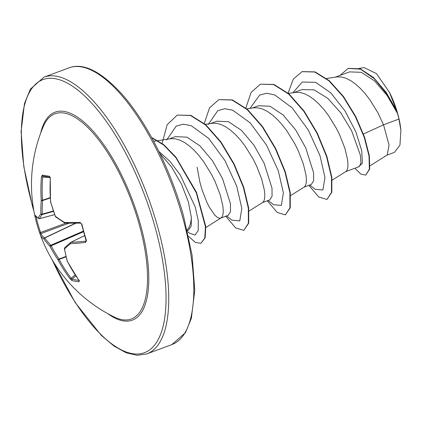 <?xml version="1.0" encoding="UTF-8"?>
<svg xmlns="http://www.w3.org/2000/svg" width="422" height="422" viewBox="0 0 422 422"><rect width="100%" height="100%" fill="white"/><g stroke="black" fill="none" stroke-linecap="round" stroke-linejoin="round"><path stroke-width="0.63" d="M35.654 216.375L35 216.338L34.731 214.793A147.616 24.054 -11 0 0 38.096 218.005A147.299 29.007 -19.6 0 1 40.908 213.848A147.299 116.472 -42.3 0 1 41.251 200.213A0.986 0.459 4.5 0 0 42.575 200.55A146.318 115.697 137.7 0 0 42.237 214.102A0.986 0.322 74.4 0 1 42.153 214.566A0.986 0.918 -140.8 0 1 40.908 213.848A0.986 0.501 -1.8 0 0 42.237 214.102L53.357 211M41.44 176.86L42.696 177.008A146.634 137.002 106 0 0 42.506 200.202L41.251 200.213A147.616 137.92 -74 0 1 41.44 176.86L42.3 175.088A147.621 5.481 5 0 0 45.692 175.679A147.621 5.481 5 0 0 49.543 176.301A0.986 0.865 98.9 0 0 50.044 177.261M42.3 175.088A0.986 0.913 100.3 0 0 43.039 176.116L50.255 177.324A0.986 0.865 98.9 0 0 50.255 177.324L50.519 201.753A0.986 0.986 0 0 0 50.55 201.932L55.43 216.465M36.15 216.913A146.64 143.775 163.5 0 0 38.049 224.462A146.64 143.775 163.5 0 0 40.559 232.475L39.578 232.612L38.444 229.204A147.626 147.626 0 0 1 43.387 126.326A109.462 41.34 69.6 0 1 89.111 128.794A109.462 41.34 69.6 0 1 139.102 224.071A109.462 41.34 69.6 0 1 114.278 317.033L114.278 317.033A147.626 147.626 0 0 1 40.222 234.447L39.573 232.606A147.621 144.741 -16.5 0 1 38.444 229.204L38.444 229.204A147.621 144.741 -16.5 0 1 37.046 224.541A147.621 144.741 -16.5 0 1 35 216.338M49.543 176.301L50.339 178.353A147.616 128.204 94.9 0 0 50.645 201.785A147.299 128.858 48.2 0 0 55.419 216.286A147.299 72.616 -0.6 0 0 64.608 222.452A147.616 24.054 -11 0 0 80.096 222.405L81.905 224.203A147.621 102.071 85.4 0 0 84.031 232.422A147.621 102.071 85.4 0 0 86.478 240.477L85.719 242.402A0.986 0.702 -96.7 0 1 86.004 241.12L86.209 240.983M64.429 248.405A0.986 0.549 -9.4 0 0 64.381 248.632A0.986 0.549 -9.4 0 0 64.587 248.901A147.299 106.777 125.1 0 0 67.393 261.376A147.616 128.204 94.9 0 0 79.004 280.335L79.178 281.727A147.621 48.15 142.4 0 1 71.935 280.514L70.105 278.842A147.616 137.92 -74 0 1 57.999 259.799A147.299 138.553 -141.8 0 1 50.076 246.469A147.299 82.311 168.9 0 1 44.036 239.132A147.616 33.771 159.6 0 1 40.348 234.796A0.986 0.96 158.8 0 1 40.939 233.561A146.634 33.544 -20.4 0 0 44.6 237.866A0.986 0.338 64.6 0 1 44.779 237.966A0.986 0.791 145.3 0 0 44.036 239.132A0.986 0.944 124 0 1 44.6 237.866L75.427 223.254M370.047 165.799L387.222 155.001L389.052 145.11L383.535 124.796L398.938 119.073A46.093 17.407 -110.4 0 0 397.561 113.645A46.093 17.407 -110.4 0 0 397.487 113.376L387.138 95.525L374.441 80.813L361.253 72.31L349.522 71.893L335.363 77.147M363.447 134.022L383.535 124.796L377.948 112.88L369.888 99.803L365.352 93.9L360.61 88.657L355.751 84.226L350.888 80.744L346.114 78.307L341.535 77.004L337.241 76.873L326.596 78.476M345.66 171.67L359.148 166.653L360.952 163.187L360.409 155.291L351.6 130.73L340.86 112.964L327.736 98.3L314.073 89.86L301.915 89.585L293.796 92.603M332.172 180.152L345.871 171.538L347.026 170.182L347.786 167.645L347.971 164.058L347.559 159.542L344.864 148.27L339.752 135.13L336.381 128.335L328.316 115.253L323.785 109.351L319.037 104.107L314.184 99.682L309.315 96.195L304.542 93.763L299.963 92.455L295.674 92.328L288.411 93.415M304.093 187.12L311.378 184.414L313.646 180.769L313.572 172.709L305.697 147.79L295.579 129.812L283.067 114.911L270.038 106.244L258.47 105.732L252.224 108.053M290.605 195.602L304.299 186.988L305.459 185.638L306.214 183.095L306.404 179.514L305.987 174.993L303.291 163.72L298.18 150.585L294.809 143.786L286.749 130.704L282.212 124.806L277.47 119.563L272.612 115.132L267.748 111.645L262.975 109.214L258.396 107.911L254.102 107.779L246.844 108.871M262.521 202.571L269.806 199.864L272.074 196.204L272 188.154L264.125 163.245L254.002 145.247L241.484 130.351L228.476 121.7L216.903 121.188L210.657 123.504M249.033 211.053L262.732 202.439L263.887 201.088L264.647 198.546L264.831 194.964L264.42 190.449L261.724 179.176L256.613 166.036L253.242 159.236L245.177 146.16L240.645 140.257L235.898 135.014L231.045 130.583L226.176 127.101L221.402 124.664L216.824 123.361L212.535 123.229L205.277 124.321M228.233 215.31L230.507 211.665L230.433 203.61L222.558 178.696L212.43 160.703L199.928 145.822L186.914 137.161L175.336 136.638L169.085 138.959M197.121 167.27L199.949 182.383L201.99 189.589L206.891 202.36L209.56 207.603L214.824 215.146L217.219 217.267L219.319 218.206L220.727 218.111M205.846 227.521L221.16 217.894L222.32 216.544L223.074 214.001L223.264 210.414L222.848 205.899L220.152 194.626L215.041 181.486L211.67 174.692L203.61 161.61L199.073 155.707L194.331 150.464L189.473 146.038L184.609 142.552L179.835 140.12L175.257 138.812L170.963 138.685L158.102 140.621M348.25 68.369L360.325 68.823L373.57 77.564L386.204 92.402L396.638 110.638L389.432 92.297L376.424 73.592L364.207 67.615L359.08 68.39M187.294 230.533L188.56 230.064L191.203 226.102L191.356 217.451L188.418 202.08L181.492 184.108L171.511 166.89L159.896 153.529M187.141 229.89A46.093 17.407 -110.4 0 0 191.356 217.451M398.938 119.073L400.9 130.266L399.945 145.11L394.417 152.368L386.805 155.201M292.889 92.74L302.257 82.032L315.709 82.337L330.843 92.935L344.996 110.886L355.804 131.759L361.733 150.649L362.371 163.282L358.463 166.906M288.084 93.13L293.322 79.083L302.025 71.682L314.728 72.014L329.054 80.924L343.186 96.707L355.398 116.651L364.297 137.509L369.018 155.961L369.356 169.159L365.774 175.114L360.868 174.122L354.865 168.246M340.09 75.39L348.076 68.433L360.509 69.161L374.314 78.719L387.28 94.639L397.487 113.376M302.199 71.619L315.076 71.888L329.397 80.797L343.534 96.58L355.746 116.525L364.645 137.382L369.361 155.834L369.704 169.032L365.774 175.114M396.432 110.174L397.44 113.26M309.716 185.026L315.165 189.278L322.899 189.974L324.972 177.593L319.981 155.644L308.34 130.097L292.172 107.847L274.759 94.939L266.725 93.251L259.704 95.019L250.014 108.391M268.149 200.482L273.598 204.733L281.347 205.403L283.389 192.901L278.309 170.799L266.54 145.147L250.251 122.934L232.78 110.232L224.757 108.712L217.778 110.675L208.241 124.469M226.577 215.932L232.026 220.184L239.78 220.854L241.822 208.352L236.742 186.25L224.968 160.603L208.679 138.384L191.213 125.687L183.185 124.163L176.206 126.125L166.674 139.919M187.542 231.604L189.631 233.239L195.085 235.038L198.192 230.618L198.314 220.764L195.212 206.912L180.331 175.083L169.934 161.309L158.878 151.44M308.857 185.348L318.837 197.048L326.944 199.448L331.497 192.427L331.481 177.261L326.496 156.404L316.922 133.178L303.803 111.266L288.753 94.153L273.667 84.585L260.437 84.178L251.116 92.407L245.841 108.016M267.284 200.803L277.27 212.498L285.377 214.898L289.925 207.882L289.909 192.717L284.929 171.854L275.35 148.628L262.236 126.716L247.186 109.604L232.095 100.04L218.87 99.629L209.549 107.858L204.274 123.467M225.717 216.254L235.698 227.949L243.805 230.354L248.358 223.333L248.342 208.167L243.357 187.31L233.783 164.084L220.664 142.172L205.614 125.054L190.528 115.491L177.298 115.079L167.149 124.764L162.117 143.374M188.634 236.468L195.412 242.434L200.883 243.299L204.781 238.013L205.435 226.783L196.309 192.87L175.985 157.802L163.81 145.126L151.793 137.809M326.944 199.448L331.845 192.3L331.824 177.135L326.844 156.277L317.265 133.051L304.151 111.139L289.102 94.022L274.01 84.458L260.437 84.178M285.377 214.898L290.273 207.751L290.257 192.585L285.277 171.728L275.698 148.502L262.584 126.589L247.529 109.472L232.443 99.909L218.87 99.629M243.805 230.354L248.706 223.206L248.685 208.041L243.705 187.178L234.126 163.952L221.012 142.04L205.962 124.928L190.871 115.364L177.298 115.079M200.883 243.299L205.139 237.834L205.772 226.498L196.478 192.316L175.927 157.169L163.673 144.598L151.619 137.493M400.9 130.266A45.84 17.313 -110.4 0 0 389.432 92.297M50.234 197.654L42.506 200.202A0.986 0.295 71.7 0 1 42.575 200.55L50.255 198.018M39.362 218.691A0.986 0.369 75.1 0 1 39.293 218.733A0.986 0.369 75.1 0 1 39.225 218.738A0.986 0.955 -61.4 0 1 38.096 218.005A0.986 0.944 -152.6 0 0 39.362 218.691L54.649 214.629L39.351 218.702A146.318 28.812 160.4 0 1 42.153 214.566L53.494 211.401M65.695 223.196L40.559 232.475L40.939 233.561L68.849 223.259M75.818 223.249L44.779 237.966A146.318 81.762 -11.1 0 0 50.782 245.256A0.986 0.295 66.5 0 1 51.146 245.794L50.076 246.469A0.986 0.77 136.1 0 1 50.782 245.256L83.366 231.114M83.54 231.736L51.146 245.794A146.318 137.63 38.2 0 0 59.011 259.034A0.986 0.29 69.7 0 1 59.143 259.393L57.999 259.799L59.011 259.034L65.964 256.46M66.054 256.834L59.143 259.393A146.634 137.002 106 0 0 71.17 278.309L72.083 279.137A0.986 0.907 106 0 0 71.935 280.514M85.719 242.402A147.616 33.771 159.6 0 1 70.543 243.578A0.986 0.818 -130.4 0 1 70.796 242.328A0.986 0.369 64.1 0 1 70.838 242.297A0.986 0.369 64.1 0 1 70.933 242.286A146.634 33.544 -20.4 0 0 86.004 241.12M54.654 214.65L39.293 218.733A0.986 0.986 0 0 1 38.566 218.649L34.789 214.983A0.986 0.971 -23.3 0 1 34.731 214.793M40.227 234.458L39.573 232.606M55.651 216.861A0.986 0.723 127 0 1 55.419 216.286L55.324 216.423A0.986 0.986 0 0 0 55.651 216.861L64.861 223.043A0.986 0.67 121 0 0 65.057 223.106M65.341 223.185A0.986 0.786 91.7 0 1 64.608 222.452A0.986 0.67 121 0 0 64.861 223.043A0.986 0.986 0 0 0 65.341 223.185L80.787 223.132L81.594 224.166L86.194 241.052M80.096 222.405A0.986 0.686 88.2 0 0 80.787 223.132M75.105 274.806L71.17 278.309A0.986 0.285 142.9 0 1 70.105 278.842M81.905 224.203L81.594 224.166M86.478 240.477L86.162 240.408M79.083 280.604A0.986 0.876 94 0 0 79.178 281.727M84.653 235.592L70.838 242.297A0.986 0.986 0 0 0 70.632 242.434L64.677 247.756A0.986 0.87 -133.5 0 0 64.587 248.901A147.299 19.306 151 0 1 70.543 243.578A0.986 0.797 -91.7 0 1 70.933 242.286L84.658 235.624M67.256 261.255A0.986 0.285 -27.1 0 0 67.262 261.308A0.986 0.285 -27.1 0 0 67.393 261.376A0.986 0.586 -16 0 1 67.193 261.134A0.986 0.986 0 0 0 67.262 261.308L79.178 280.825L79.389 280.313M50.06 177.293A146.64 5.444 -175 0 1 46.499 176.712M40.639 133.22A110.917 41.889 69.6 0 1 85.719 123.651A110.917 41.889 69.6 0 1 140.273 223.966A110.917 41.889 69.6 0 1 107.694 313.609M33.723 210.024A145.659 55.008 69.6 0 1 32.536 205.894A145.659 55.008 69.6 0 1 55.055 78.671A145.659 55.008 69.6 0 1 154.863 226.414A145.659 55.008 69.6 0 1 143.67 352.956A145.659 55.008 69.6 0 1 52.291 259.973M69.023 67.831C83.234 62.503 100.784 71.181 121.684 93.869C146.323 121.383 170.535 169.159 183.523 215.932L192.079 255.141L194.769 290.209L191.366 318.309L185.501 332.605L171.896 344.579A147.626 55.751 -110.4 0 0 182.452 216.602A147.626 55.751 -110.4 0 0 69.023 67.831L43.972 77.147A147.626 55.751 69.6 0 1 157.395 225.918A147.626 55.751 69.6 0 1 146.845 353.894L137.224 355.324L126.199 352.808L114.04 346.098L101.19 335.258L75.185 302.553L51.584 258.781M75.786 275.84L72.083 279.137A146.64 47.828 -37.6 0 0 78.903 280.313M70.891 242.281L84.653 235.603M50.149 177.556L42.696 177.008M43.972 77.147L30.368 89.121L24.502 103.416L21.1 131.516L23.79 166.584L32.346 205.794L33.971 211.385M228.239 215.315L220.954 218.026M171.896 344.579L146.845 353.894M302.025 71.682L302.374 71.55M348.076 68.433L348.424 68.306M153.682 141.291L157.654 140.69M67.193 261.134L64.381 248.632A0.986 0.986 0 0 1 64.677 247.756"/></g></svg>
